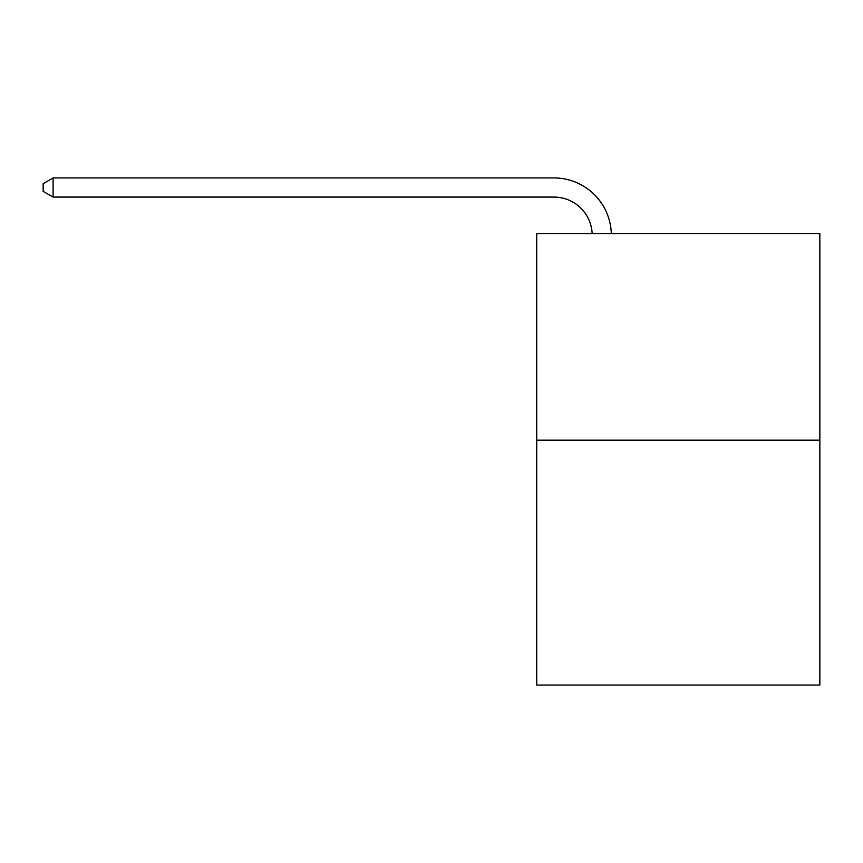<?xml version="1.0" encoding="UTF-8"?>
<svg xmlns="http://www.w3.org/2000/svg" width="863" height="863" viewBox="0 0 863 863"><rect width="100%" height="100%" fill="white"/><g stroke="black" fill="none" stroke-linecap="round" stroke-linejoin="round"><path stroke-width="1.29" d="M819.85 440.184L819.85 233.571L536.721 233.571L536.721 685.06L819.85 685.06L819.85 440.184L536.721 440.184M592.158 233.571A38.263 38.263 0 0 0 553.938 197.077A38.263 38.263 0 0 1 592.158 233.571A38.263 38.263 0 0 0 553.938 197.077A38.263 38.263 0 0 1 592.158 233.571A38.263 38.263 0 0 0 553.938 197.077A38.263 38.263 0 0 1 592.158 233.571A38.263 38.263 0 0 0 553.938 197.077A38.263 38.263 0 0 1 592.158 233.571A38.263 38.263 0 0 0 553.938 197.077A38.263 38.263 0 0 1 592.158 233.571A38.263 38.263 0 0 0 553.938 197.077A38.263 38.263 0 0 1 592.158 233.571A38.263 38.263 0 0 0 553.938 197.077A38.263 38.263 0 0 1 592.158 233.571A38.263 38.263 0 0 0 553.938 197.077A38.263 38.263 0 0 1 592.158 233.571A38.263 38.263 0 0 0 553.938 197.077A38.263 38.263 0 0 1 592.158 233.571A38.263 38.263 0 0 0 553.938 197.077A38.263 38.263 0 0 1 592.158 233.571A38.263 38.263 0 0 0 553.938 197.077A38.263 38.263 0 0 1 592.158 233.571A38.263 38.263 0 0 0 553.938 197.077A38.263 38.263 0 0 1 592.158 233.571A38.263 38.263 0 0 0 553.938 197.077A38.263 38.263 0 0 1 592.158 233.571A38.263 38.263 0 0 0 553.938 197.077A38.263 38.263 0 0 1 592.158 233.571A38.263 38.263 0 0 0 553.938 197.077A38.263 38.263 0 0 1 592.158 233.571A38.263 38.263 0 0 0 553.938 197.077A38.263 38.263 0 0 1 592.158 233.571A38.263 38.263 0 0 0 553.938 197.077A38.263 38.263 0 0 1 592.158 233.571A38.263 38.263 0 0 0 553.938 197.077A38.263 38.263 0 0 1 592.158 233.571A38.263 38.263 0 0 0 553.938 197.077L53.096 197.077L43.15 191.338L43.15 183.679L53.096 177.94L553.938 177.94A57.39 57.39 0 0 1 611.295 233.571M53.096 177.94L553.938 177.94L53.096 177.94L553.938 177.94L53.096 177.94L553.938 177.94L53.096 177.94L553.938 177.94L53.096 177.94L553.938 177.94L53.096 177.94L553.938 177.94L53.096 177.94L553.938 177.94L53.096 177.94L553.938 177.94L53.096 177.94L553.938 177.94L53.096 177.94L553.938 177.94L53.096 177.94L553.938 177.94L53.096 177.94L553.938 177.94L53.096 177.94L553.938 177.94L53.096 177.94L553.938 177.94L53.096 177.94L553.938 177.94L53.096 177.94L553.938 177.94L53.096 177.94L553.938 177.94L53.096 177.94L553.938 177.94L53.096 177.94L53.096 197.077"/></g></svg>
